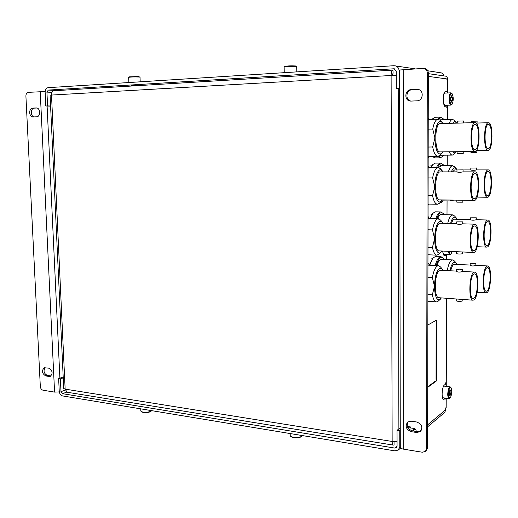 <?xml version="1.0" encoding="UTF-8"?>
<svg xmlns="http://www.w3.org/2000/svg" width="518" height="518" viewBox="0 0 518 518"><rect width="100%" height="100%" fill="white"/><g stroke="black" fill="none" stroke-linecap="round" stroke-linejoin="round"><path stroke-width="0.78" d="M45.118 367.644C43.182 370.959 43.913 373.549 47.326 375.408L51.036 375.958M49.184 376.469L50.291 376.379C53.101 373.355 52.603 370.616 48.783 368.168L44.276 367.748C41.446 370.739 41.932 373.472 45.739 375.945L49.184 376.469L50.764 375.932M45.144 91.524L28.354 92.34C26.768 92.657 25.952 93.907 25.906 96.089L40.32 386.48C40.572 388.519 41.479 389.769 43.039 390.222L54.571 392.107L59.298 391.919M34.097 116.919C30.335 116.285 30.536 108.1 34.324 108.139L36.946 108.009M36.616 116.815C40.728 116.867 40.475 107.802 36.357 107.925L32.653 108.1C28.542 108.087 28.859 117.139 32.958 116.964L36.616 116.815M394.392 75.207L396.257 75.097M414.957 68.81L393.952 65.715L48.168 87.659C46.219 88.047 45.202 89.569 45.137 92.223L45.785 106.009L47.578 105.918L46.931 92.12L48.284 90.087L393.958 68.784L396.251 71.096L396.289 88.546L399.663 88.455M50.589 106.138L45.785 106.009M50.583 106.002L47.578 105.918M394.969 65.76C397.539 66.356 398.925 68.078 399.119 70.921L399.151 88.403M399.631 70.998L399.119 70.921M443.991 75.913L443.058 74.035L441.485 72.921L427.816 70.778M399.663 88.869L396.289 88.546M288.371 76.476C286.027 76.386 286.156 76.237 288.759 76.029L294.483 76.107M133.171 85.923C130.717 85.865 130.497 85.748 132.498 85.58L138.138 85.625M400.252 427.81L397.034 430.341L397.066 446.225L396.406 447.714L394.891 448.096L62.471 393.68L60.988 391.653L60.386 378.846L58.644 378.58L59.246 391.368C59.551 393.842 60.658 395.363 62.574 395.92L394.897 450.874L398.336 450L400.641 448.064M58.644 378.58L63.196 376.994M60.386 378.846L63.235 377.849M397.034 430.341L399.766 430.756L399.799 446.671L400.284 446.263M399.799 446.671L398.336 450M399.766 430.756L400.259 430.367M441.42 297.902L439.685 299.682C436.532 300.343 434.803 295.901 434.485 286.35L432.368 277.57C433.598 270.946 435.373 267.042 437.684 265.857L438.616 265.708L440.572 267.003L442.055 268.803M432.368 277.57L427.926 277.298M440.391 299.184L437.574 301.67L436.383 301.91C434.596 301.599 433.249 299.242 432.329 294.833L434.485 286.35C434.855 276.47 436.622 270.402 439.795 268.136L442.327 269.127L443.026 270.312M473.782 300.006L472.979 300.194C468.201 300.472 469.178 273.718 474.009 272.228L474.676 272.099C479.422 271.872 478.587 297.979 473.782 300.006M456.423 269.451C457.925 269.969 459.9 270.027 462.341 269.632L462.477 269.502C460.975 268.984 459 268.926 456.559 269.315L456.41 271.406C457.912 272.254 459.887 272.306 462.328 271.568L462.477 269.515M438.921 297.721L438.817 297.714C433.611 297.954 434.531 271.723 439.788 270.292L456.41 271.069M456.889 299.022L460.172 299.262M473.989 273.964L474.585 273.847C478.749 273.646 478.004 296.536 473.795 298.29L473.102 298.446C468.92 298.692 469.761 275.298 473.989 273.964M456.241 300.809L456.241 300.829C457.744 301.47 459.706 301.554 462.14 301.087L462.283 299.417M427.894 294.515L432.329 294.833M486.816 292.709L486.117 292.871C481.708 293.188 482.621 267.417 487.075 266.071L487.652 265.954C492.035 265.695 491.239 290.863 486.816 292.709M470.111 263.448C471.574 263.927 473.478 263.986 475.815 263.623L475.932 263.507C474.469 263.027 472.565 262.969 470.234 263.332L470.098 265.326C471.555 266.123 473.458 266.168 475.802 265.475L475.932 263.52M450.731 270.746C451.605 267.113 452.7 264.976 454.021 264.329L470.098 265.035M487.056 267.735L487.574 267.631C491.414 267.398 490.708 289.465 486.829 291.058L486.227 291.194C482.368 291.472 483.158 268.939 487.056 267.735M449.993 270.707C451.016 265.909 452.356 263.092 454.033 262.257L456.241 263.099L456.967 264.342M447.209 270.551C448.368 264.594 449.961 261.104 451.994 260.081L452.81 259.945L454.519 261.053L456.021 262.833M441.848 251.029L439.847 252.985C436.68 253.211 434.932 248.465 434.621 238.753L432.491 229.921C433.728 223.381 435.508 219.677 437.839 218.797L440.462 219.982L442.009 221.782M432.491 229.921L428.017 229.772M440.818 252.344L438.973 254.176L436.855 255.18C434.913 254.895 433.443 252.305 432.446 247.403L434.621 238.753C434.99 228.801 436.771 222.895 439.963 221.044L442.262 222.073L442.994 223.252M474.164 252.37L473.588 252.467C468.609 252.92 469.392 225.045 474.391 224.242L474.831 224.184C479.785 223.795 479.124 251.01 474.164 252.37M456.688 221.859L456.682 223.847C458.19 224.508 460.178 224.521 462.639 223.899L462.781 221.859L456.688 221.859L462.781 221.853M439.296 250.913L439.225 250.906C433.806 251.327 434.505 224.003 439.95 223.232L456.682 223.646M439.225 250.906L473.588 252.467M474.371 225.997L474.766 225.939C479.105 225.602 478.522 249.462 474.177 250.628L473.679 250.712C469.321 251.1 470.001 226.729 474.371 225.997M456.52 251.69L456.513 253.632C458.022 254.085 459.997 254.137 462.445 253.781L462.587 251.968M427.985 247.209L432.446 247.403M487.257 247.028L486.752 247.118C482.174 247.585 482.918 220.785 487.516 220.072L487.904 220.02C492.463 219.619 491.822 245.804 487.257 247.028M470.448 217.819L470.435 219.723C471.904 220.344 473.821 220.357 476.171 219.768L476.307 217.819L470.448 217.819L476.307 217.813M451.424 223.498C452.246 220.966 453.192 219.528 454.26 219.179L470.435 219.548M487.503 221.749L487.846 221.704C491.835 221.348 491.271 244.315 487.27 245.357L486.836 245.435C482.828 245.836 483.475 222.403 487.503 221.749M450.582 223.472C451.592 219.703 452.823 217.573 454.273 217.081L456.28 217.961L457.038 219.192M447.714 223.387C448.886 218.389 450.388 215.566 452.227 214.931L454.519 215.948L456.073 217.722M442.307 199.922L440.028 202.046C436.836 201.793 435.081 196.723 434.764 186.823L432.621 177.939C433.864 171.497 435.657 168.007 438.001 167.463L440.326 168.648L441.951 170.448M432.621 177.939L428.121 177.927M441.284 201.288L439.51 203.14L437.38 204.254C435.262 204.001 433.663 201.133 432.575 195.655L434.764 186.823C435.139 176.787 436.927 171.069 440.138 169.677L442.178 170.707L442.942 171.879M474.579 200.395L474.248 200.427C469.068 201.081 469.619 171.879 474.805 171.879L474.993 171.866C480.154 171.296 479.72 199.812 474.579 200.395M452.512 171.872L454.526 169.956L456.986 169.943L456.973 171.957C458.495 172.41 460.496 172.384 462.969 171.885L463.118 169.865L456.986 169.949L463.118 169.859M474.248 200.427L439.672 199.877C434.032 200.505 434.479 171.892 440.132 171.892L456.973 171.872M474.792 173.659L474.967 173.647C479.487 173.141 479.098 198.148 474.592 198.627L474.313 198.653C469.774 199.223 470.253 173.692 474.792 173.659M456.811 200.149L456.805 202.149L462.775 202.175L462.924 200.246M428.082 195.597L432.575 195.655M487.736 197.222L487.451 197.248C482.692 197.889 483.242 169.878 488.001 169.904L488.17 169.898C492.909 169.334 492.456 196.71 487.736 197.222M470.823 168.072L470.804 169.995C472.286 170.422 474.216 170.403 476.586 169.923L476.715 167.994L470.823 168.072L476.715 167.987M487.988 171.607L488.137 171.6C492.288 171.102 491.893 195.111 487.755 195.526L487.509 195.551C483.346 196.108 483.818 171.613 487.988 171.607M476.133 198.983L476.469 198.394M451.405 171.872C452.331 169.367 453.38 168.02 454.539 167.832L456.313 168.713L457.09 169.91M453.638 200.103L451.858 200.978L450.168 200.045M448.381 171.879C449.527 168.046 450.893 165.987 452.473 165.715L454.5 166.725L456.118 168.505M442.735 151.878L441.919 153.088L440.19 154.131C436.985 153.432 435.217 148.044 434.9 137.969L432.744 129.034C433.967 122.785 435.742 119.503 438.053 119.179L440.183 120.318L441.88 122.131M432.744 129.034L428.211 129.15M441.718 153.302L440.002 155.18L437.872 156.384C435.599 156.171 433.877 153.03 432.698 146.976L434.9 137.969C435.275 127.849 437.075 122.313 440.306 121.361L442.081 122.352L442.89 123.53M474.967 151.489L474.876 151.496C469.548 152.35 469.813 122.021 475.148 122.617L475.2 122.617C480.51 122.067 480.251 151.703 474.967 151.489M463.422 122.947L463.435 120.947L457.264 121.108L457.252 123.142L463.286 122.954M440.203 151.903L440.099 151.91C434.291 152.752 434.421 123.038 440.248 123.601L440.3 123.601M457.148 151.709L463.098 151.632M475.181 124.417C479.843 123.899 479.616 149.916 474.98 149.702L474.909 149.708C470.24 150.447 470.474 123.893 475.148 124.417L475.181 124.417M440.099 151.91L457.09 151.709L457.077 153.716L463.221 153.606L463.234 151.638M428.179 147.041L432.698 146.976M488.189 150.382L488.111 150.388C483.223 151.204 483.521 122.157 488.416 122.734L488.461 122.734C493.33 122.203 493.032 150.602 488.189 150.382M476.282 123.129L476.968 123.057M476.385 150.518L476.741 150.524M488.442 124.462C492.715 123.957 492.456 148.886 488.209 148.666L488.144 148.672C483.864 149.378 484.129 123.957 488.409 124.462L488.442 124.462M471.16 122.727L471.166 121.29L477.104 121.141L477.084 123.051M470.946 151.541L470.933 152.519L476.845 152.415L476.858 150.524M456.371 151.716L454.616 152.933L452.667 151.761M452.551 123.258L454.785 121.529L456.882 123.135M455.95 152.208L454.241 154.053L452.382 155.089C451.217 155.07 450.155 153.976 449.21 151.8M449.197 123.349C450.22 120.823 451.359 119.522 452.622 119.444L454.474 120.416L456.157 122.203M397.053 441.42L392.152 441.453L65.145 389.128L63.727 388.455L50.078 95.144L396.257 75.201M392.223 75.272L393.097 73.155L392.935 70.111C391.815 70.467 391.207 72.209 391.116 75.33L392.152 441.453C392.197 443.609 392.605 444.826 393.363 445.111L67.198 392.249M393.311 441.589L394.049 442.139L394.056 444.897L393.363 445.111M54.26 90.741L54.034 90.747C52.383 91.077 51.541 92.482 51.502 94.975L65.145 389.128L67.081 392.23M398.886 428.878L398.232 88.733M418.194 89.472L412.14 89.763C405.905 89.782 404.921 100.317 411.072 101.081L416.919 100.835C423.433 100.874 424.177 89.731 417.67 89.394L411.072 89.659C404.5 89.698 403.982 100.939 410.534 101.075L411.078 101.081M428.321 72.915L427.285 72.766C427.13 70.357 425.945 68.894 423.743 68.376L424.786 68.538C426.987 69.062 428.166 70.519 428.321 72.915L427.596 447.785L426.45 450.505L425.459 451.398L426.612 448.672L427.596 447.785M423.743 68.376L399.631 70.014M400.284 447.384L400.284 447.461C400.446 448.225 401.586 448.802 403.697 449.19L422.371 452.24L425.459 451.398M427.285 72.766L426.612 448.672M420.875 431.105L417.773 431.675L412.192 430.827C407.381 428.917 406.067 425.874 408.236 421.691M411.162 421.186L407.685 422.053C404.862 426.23 406.028 429.435 411.169 431.662L416.763 432.517L420.409 431.559C423.102 427.337 421.892 424.158 416.763 422.008L411.162 421.186M447.539 92.987L447.597 80.504C447.533 78.03 447.112 76.619 446.341 76.256L428.321 73.647M427.641 426.806L444.917 412.25L446.16 407.491L446.199 398.2M447.487 105.232L447.422 119.6L447.455 109.596L446.62 106.85L445.597 106.792C442.579 107.038 442.514 91.356 445.545 91.576L445.441 91.589M447.209 165.721L447.254 155.141L447.222 165.721M447.066 200.9L447.008 214.737L447.053 200.9M446.833 254.442L446.807 259.647L446.102 255.335L444.334 255.704L445.979 255.348M446.639 298.284L446.251 386.37M427.713 387.341L436.266 381.08L435.612 381.002L427.713 386.771M436.117 320.377L436.052 379.39L436.706 379.467L436.888 321.257L436.454 320.189L427.836 325M427.641 424.844L445.318 410.049L446.147 406.876L446.179 400.136L445.622 398.212L444.735 398.212L445.597 398.212M419.535 431.63L421.626 429.882M446.244 91.641L446.723 91.686L447.546 89.057L447.578 81.74L446.736 78.904L428.315 76.379M443.389 399.203L445.37 398.297M446.626 298.277L446.263 381.112L445.428 384.239L444.438 384.997C441.893 386.551 441.206 399.268 443.667 399.32L444.379 399.087M442.702 251.068C443.058 254.396 443.816 255.95 444.975 255.737M446.684 91.68L445.661 91.582M407.498 427.02L408.326 426.359C409.304 425.66 410.081 426.159 410.644 427.868M436.266 381.08L436.706 379.467M440.047 155.135L441.822 155.199M437.658 119.192L440.488 117.107L435.088 117.282L432.232 119.36M440.488 117.107L443.155 118.719M432.685 118.745L432.355 119.121M432.524 156.578L434.906 157.938L440.274 157.893L437.807 156.384M443.945 119.71L443.382 118.965C441.867 117.314 440.345 117.424 438.817 119.308M442.009 119.768L439.957 120.072M442.955 156.183L440.274 157.893M438.914 156.099C440.339 157.582 441.757 157.53 443.175 155.944L443.751 155.18M428.159 157.576L429.085 156.468M429.228 119.457L428.231 118.311M436.545 167.456C437.801 164.575 439.18 163.118 440.682 163.079L435.321 163.105L432.912 164.465L431.138 167.469M440.682 163.079L443.259 164.718M430.84 167.476L432.543 164.866M444.049 165.734L443.512 165.002C441.498 162.801 439.529 163.617 437.613 167.456M442.126 165.741L441.342 165.572L438.707 167.508M442.489 201.8L439.29 203.367M439.963 202.667L442.676 201.606L443.279 200.835M428.14 165.896L428.69 166.518M428.069 204.817L428.658 204.092M429.454 167.476L428.14 166.025M440.96 256.721L435.774 256.475L433.417 257.601C432.025 259.071 430.834 261.603 429.849 265.19M435.191 265.52C436.829 259.693 438.785 256.76 441.064 256.727L443.44 258.417M429.571 264.763L432.944 258.068M444.23 259.518L443.738 258.773C440.993 255.84 438.461 258.106 436.143 265.572M442.353 259.421C440.326 258.605 438.493 260.671 436.855 265.611M427.952 262.93L429.105 264.18M429.875 265.235L427.952 263.286M440.818 211.94L435.56 211.817L433.171 213.06L430.367 218.518M435.748 218.661C437.237 214.212 438.953 211.972 440.883 211.94L443.356 213.61M430.005 218.505L432.75 213.494M444.146 214.666L443.641 213.934C441.206 211.299 438.908 212.879 436.739 218.687M442.249 214.62L441.491 214.426C440.08 214.42 438.772 215.844 437.574 218.706M428.043 216.518L428.917 217.489M429.681 218.499L428.043 216.764M416.362 431.462L415.812 429.681L414.497 429.338L413.422 431.015M412.632 430.892L413.953 428.697L414.691 428.477L415.682 429.493M414.607 428.464L407.802 427.661M450.692 94.011C448.815 96.931 450.239 106.812 452.136 104.176L452.356 103.853C453.6 100.084 453.503 96.685 452.059 93.648L450.692 94.011M452.065 104.254L451.029 105.096C449.125 105.497 448.348 96.193 450.077 93.551L450.938 92.832L452.007 93.59M450.938 92.832L444.897 93.104L443.699 94.516M443.777 104.027L445.001 105.329L451.029 105.096M451.502 102.124L452.363 100.615L452.382 97.442L451.547 95.765L450.679 97.267L450.66 100.46L451.502 102.124M450.77 100.68L452.363 100.615M450.679 97.513L452.382 97.442M449.21 251.359C449.598 253.69 450.226 254.506 451.1 253.814L452.104 251.489M451.061 253.852L449.98 254.591C449.261 254.455 448.769 253.367 448.497 251.327M442.968 252.985L444.062 254.312L449.98 254.591M450.556 251.424L450.906 251.437M449.274 388.921C447.96 394.528 448.225 397.526 450.084 397.915L450.887 396.594C451.942 393.039 452.013 390.112 451.081 387.807C450.505 387.069 449.902 387.438 449.274 388.921M450.084 397.915L448.983 398.562C447.448 396.807 447.351 393.447 448.685 388.481L450.142 386.849L450.997 387.691M442.268 396.561L443.233 397.811M450.064 395.713L450.893 393.596L450.913 390.656L450.103 389.821L449.268 391.932L449.248 394.891L450.064 395.713M449.255 393.389L450.893 393.596M449.825 390.52L450.913 390.656M450.09 386.842L444.34 386.137L443.168 387.114M129.144 76.865L138.513 76.528L140.002 77.188M140.19 81.818L140.028 77.208L138.941 77.014C134.259 76.832 130.847 76.949 128.684 77.357L128.658 77.409M284.706 66.44L284.725 66.408C287.38 65.883 290.986 65.734 295.551 65.967L296.684 66.654M296.788 71.879L296.71 66.712L296.063 66.505C293.641 66.149 284.499 66.518 284.181 66.99L284.149 67.049M290.229 435.58L290.682 436.37C294.185 437.898 297.818 437.924 301.599 436.454L301.126 436.894C297.688 438.234 294.373 438.209 291.187 436.816L291.019 436.668M301.877 436.234L302.201 435.541M151.405 410.936L150.291 411.81C146.963 412.872 144.075 412.911 141.621 411.933L141.485 411.816M140.799 410.962L141.149 411.538C143.842 412.613 147.015 412.568 150.667 411.402L151.625 410.644M45.739 375.945L47.326 375.408M59.894 378.14L47.106 106.048M54.571 392.107L40.216 91.621M36.182 107.932L36.532 107.938M32.653 108.1L34.324 108.139M51.994 92.346L46.931 92.12M57.537 90.533L48.284 90.087M399.631 71.568L399.119 71.497M394.807 68.907L393.958 68.784M60.988 391.653L65.274 390.08M62.471 393.68L66.699 392.107M399.792 443.978L400.278 443.57M394.891 448.096L397.066 446.302M411.072 89.659L412.14 89.763M416.925 89.374L417.981 89.478M403.211 69.529L403.697 449.19M411.169 431.662L412.192 430.827M416.763 432.517L417.773 431.675M436.227 321.205L436.888 321.257M399.792 444.91L400.284 444.509M438.513 265.702L427.952 265.132M472.979 300.194L459.505 299.216M457.368 299.061L438.817 297.714M456.254 298.977L456.241 300.829M474.598 272.099L462.464 271.413M436.383 301.91L427.881 301.269M486.117 292.871L477.162 292.262M452.719 259.939L440.792 259.343M432.206 258.909L431.19 258.858M487.593 265.954L475.919 265.339M438.37 218.732L428.043 218.454M474.779 224.177L462.768 223.828M436.855 255.18L427.972 254.752M486.752 247.118L477.195 246.717M452.751 214.873L440.663 214.581M432.012 214.368L430.989 214.342M487.904 220.02L476.295 219.71M438.247 167.45L428.14 167.482M474.993 171.866L463.098 171.872M437.38 204.254L428.069 204.079M487.451 197.248L477.02 197.105M451.858 200.978L441.712 200.816M452.687 165.702L440.527 165.747M431.805 165.786L430.769 165.786M488.17 169.898L476.69 169.91M470.804 169.917L463.118 169.93M438.053 119.179L428.231 119.483M475.148 122.617L463.234 122.954M457.252 123.122L440.248 123.601M474.876 151.496L462.988 151.638M437.872 156.384L428.159 156.475M488.416 122.734L476.923 123.057M488.111 150.388L476.644 150.531M452.622 119.444L440.391 119.813M452.382 155.089L440.216 155.212M54.034 90.747L392.935 70.111M399.631 69.995L400.284 447.461M446.063 91.712L446.723 91.686M446.102 255.335L445.454 255.303M432.31 165.125L432.912 164.465M439.763 203.438L439.225 203.425M432.795 258.217L433.417 257.601M432.556 213.694L433.171 213.06M443.175 397.805L448.983 398.562M129.17 76.839L128.684 77.357M128.846 82.537L128.658 77.383M284.725 66.408L284.181 66.99M284.246 72.675L284.149 67.029M291.187 436.816L290.682 436.37M290.19 433.56L290.229 435.683M141.621 411.933L141.149 411.538M140.721 408.844L140.799 411.059"/></g></svg>
